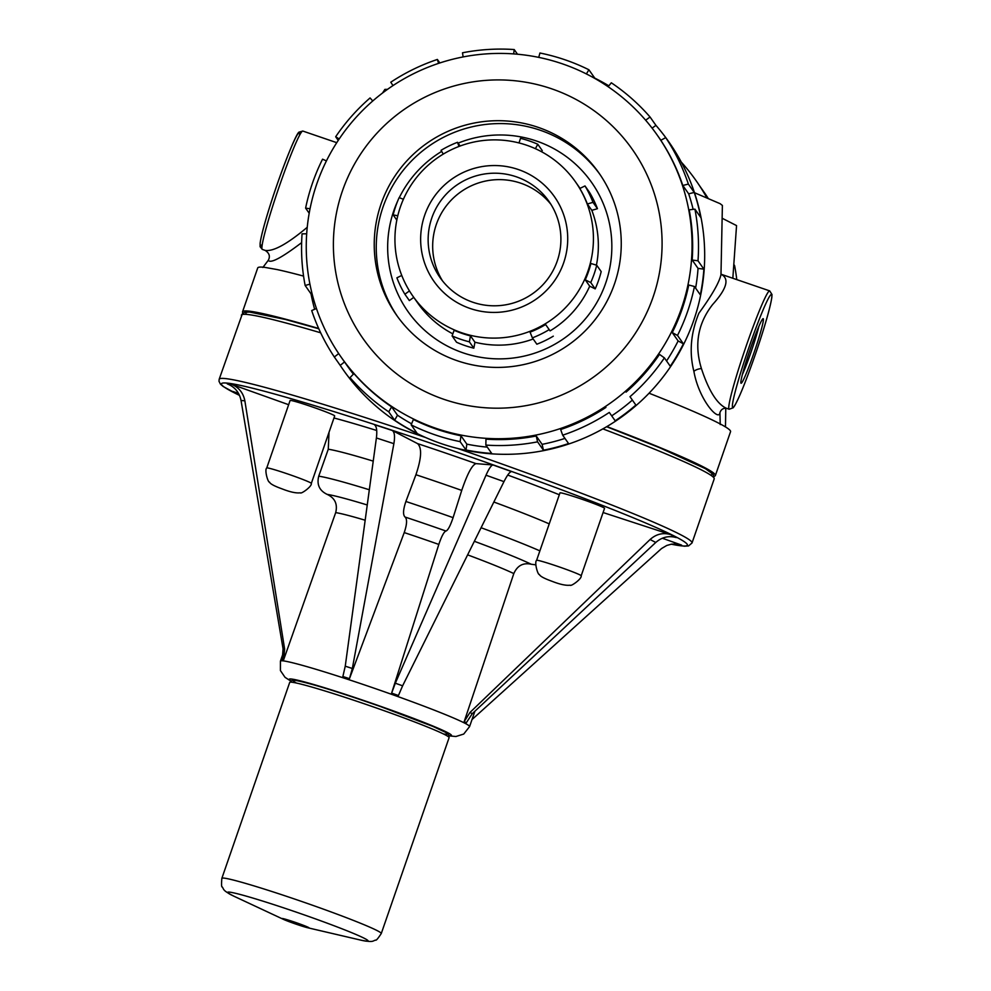 <?xml version="1.0" encoding="UTF-8"?>
<svg xmlns="http://www.w3.org/2000/svg" width="991" height="991" viewBox="0 0 991 991"><rect width="100%" height="100%" fill="white"/><g stroke="black" fill="none" stroke-linecap="round" stroke-linejoin="round"><path stroke-width="1.49" d="M681.275 162.09A198.72 197.977 144.9 0 1 696.078 180.659A198.72 197.977 144.9 0 1 706.744 197.593M344.521 361.95L340.21 365.382A198.72 197.977 -35.1 0 0 343.357 369.99L343.642 370.399A198.72 197.977 -35.1 0 0 394.926 420.618A198.72 197.977 -35.1 0 0 647.668 394.641A198.72 197.977 -35.1 0 0 668.752 141.775L668.467 141.366A198.72 197.977 -35.1 0 0 655.931 125.362L652.115 128.136M599.902 174.366A123.664 123.206 -35.1 0 0 428.892 146.148A123.664 123.206 -35.1 0 0 397.602 316.625M397.701 200.975A112.231 111.81 -35.1 0 0 463.082 352.846A112.231 111.81 -35.1 0 0 607.173 278.533A112.231 111.81 -35.1 0 0 458.102 143.138M441.676 151.388A112.231 111.81 -35.1 0 0 399.274 197.667M470.118 308.474A73.631 73.359 -35.1 0 0 566.394 224.846A73.631 73.359 -35.1 0 0 446.024 183.645A73.631 73.359 -35.1 0 0 470.118 308.474M472.806 302.23A66.484 66.236 144.9 0 1 456.43 185.317A66.484 66.236 144.9 0 1 547.528 279.251A66.484 66.236 144.9 0 1 472.806 302.23M461.707 332.765A99.36 98.989 -35.1 0 0 575.461 181.836A99.36 98.989 -35.1 0 0 437.242 158.015A99.36 98.989 -35.1 0 0 461.707 332.765M551.083 204.542A66.484 66.236 -35.1 0 0 460.964 191.759A66.484 66.236 -35.1 0 0 442.519 280.887M413.755 297.374L409.345 300.57L404.885 294.228L409.456 290.908M401.764 275.448L396.895 277.814A105.083 104.687 -35.1 0 0 404.885 294.228M396.821 220.113L393.154 214.898L397.787 215.753M403.399 199.265L399.138 197.618A105.083 104.687 -35.1 0 0 393.154 214.898M458.982 146.445L457.508 142.295A105.083 104.687 -35.1 0 0 441.045 150.322L443.274 154.088M460.121 146.011L457.508 142.295M535.388 148.687L537.791 144.252A105.083 104.687 -35.1 0 0 520.51 138.331L518.999 142.939M541.619 151.772L542.25 150.595L537.791 144.252M585 185.936L579.809 188.476A99.36 98.989 -35.1 0 1 587.366 203.997L592.99 202.337A105.083 104.687 -35.1 0 0 585 185.936L589.459 192.279A105.083 104.687 144.9 0 1 597.449 208.68L592.99 202.337M597.449 208.68L591.825 210.34L587.366 203.997M596.731 265.254L590.909 263.482A99.36 98.989 -35.1 0 1 585.247 279.834L590.747 282.546A105.083 104.687 -35.1 0 0 596.731 265.254L601.19 271.596A105.083 104.687 144.9 0 1 595.207 288.889L590.747 282.546M595.207 288.889L589.707 286.176L585.247 279.834M550.079 330.883L545.62 324.54L550.079 330.883A99.36 98.989 144.9 0 0 589.707 286.176M553.3 336.172A105.083 104.687 144.9 0 1 536.849 344.211L532.39 337.869L530.061 332.146A99.36 98.989 -35.1 0 0 545.62 324.54M532.39 337.869A105.083 104.687 -35.1 0 0 548.841 329.83M591.825 210.34A99.36 98.989 144.9 0 1 596.421 265.167M533.17 338.996A99.36 98.989 144.9 0 1 474.949 342.229L473.834 348.175A105.083 104.687 144.9 0 1 456.554 342.254L452.094 335.912A105.083 104.687 -35.1 0 0 469.375 341.833L470.49 335.887L474.949 342.229M452.837 333.856A99.36 98.989 144.9 0 1 417.843 303.172L412.9 296.148M473.834 348.175L469.375 341.833M452.094 335.912L454.138 330.288A99.36 98.989 -35.1 0 0 470.49 335.887M343.357 369.99A198.72 197.977 -35.1 0 0 355.893 385.995L350.021 377.633A198.72 197.977 -35.1 0 0 388.757 411.847L391.606 406.843L397.49 415.204L394.641 420.209L388.757 411.847M391.606 406.843A193.146 192.427 -35.1 0 1 353.948 373.582L350.021 377.633M316.439 308.498L311.707 310.555A198.72 197.977 -35.1 0 0 334.339 357.02L338.687 353.564M340.21 365.382L334.339 357.02M306.677 233.826L302.069 233.839A198.72 197.977 -35.1 0 0 305.141 285.482L309.923 284.144M312.029 293.559L311.013 293.844L305.141 285.482M326.423 160.889L322.558 159.179A198.72 197.977 -35.1 0 0 305.612 208.147L310.034 208.742M309.192 213.226L305.612 208.147M372.765 100.971L370.077 97.948A198.72 197.977 -35.1 0 0 335.676 136.758L339.182 138.951M338.228 140.388L335.676 136.758M439.843 62.941L437.378 59.448A198.72 197.977 -35.1 0 0 390.776 82.216L392.993 85.585M438.567 63.362L437.378 59.448M517.5 54.22L514.218 49.55A198.72 197.977 -35.1 0 0 462.5 52.796L463.131 56.921M513.648 53.898L514.218 49.55M608.846 85.833A198.72 197.977 -35.1 0 0 594.773 78.116L594.65 78.339M594.773 78.116L588.902 69.766A198.72 197.977 -35.1 0 0 539.934 53.006L538.732 57.367M586.387 73.929L588.902 69.766M655.931 125.362L650.046 117A198.72 197.977 -35.1 0 0 611.311 82.786L608.14 86.713M645.649 120.208L650.046 117M466.005 449.988L460.134 441.639L460.976 435.792L466.848 444.154L466.005 449.988A198.72 197.977 -35.1 0 0 491.722 453.444L485.85 445.083A198.72 197.977 -35.1 0 0 537.568 441.837L536.242 435.99L542.114 444.34L543.44 450.199A198.72 197.977 -35.1 0 0 568.561 443.547L562.69 435.185A198.72 197.977 -35.1 0 0 609.292 412.429L615.176 420.779A198.72 197.977 -35.1 0 0 635.863 405.046L629.991 396.697A198.72 197.977 -35.1 0 0 664.391 357.875L670.263 366.236A198.72 197.977 -35.1 0 0 683.381 343.815L677.51 335.454A198.72 197.977 -35.1 0 0 694.456 286.498L700.34 294.847A198.72 197.977 -35.1 0 0 703.883 269.156L697.998 260.794A198.72 197.977 -35.1 0 0 694.926 209.151L700.81 217.512A198.72 197.977 -35.1 0 0 694.245 192.44L688.683 193.827L682.799 185.466L688.361 184.091A198.72 197.977 -35.1 0 0 665.729 137.613L660.811 140.301A193.146 192.427 -35.1 0 1 682.799 185.466M694.245 192.44L688.361 184.091M668.467 141.366A198.72 197.977 -35.1 0 1 671.613 145.974L665.729 137.613M703.883 269.156L698.048 268.388L692.176 260.026L697.998 260.794M694.926 209.151L689.191 209.832A193.146 192.427 -35.1 0 1 692.176 260.026M683.381 343.815L678.129 340.941L672.245 332.592L677.51 335.454M694.456 286.498L688.733 284.999A193.146 192.427 -35.1 0 1 672.245 332.592M635.863 405.046L629.991 396.697M664.391 357.875L659.498 354.382A193.146 192.427 -35.1 0 1 626.064 392.114M605.947 407.4A193.146 192.427 -35.1 0 1 560.658 429.524L562.69 435.185M615.176 420.779L609.292 412.429M536.242 435.99A193.146 192.427 -35.1 0 1 485.974 439.149L485.85 445.083M543.44 450.199L537.568 441.837M466.848 444.154A193.146 192.427 -35.1 0 0 487.287 447.139M542.114 444.34A193.146 192.427 -35.1 0 0 564.944 438.406M611.831 415.762A193.146 192.427 -35.1 0 0 631.936 400.463M666.559 360.972A193.146 192.427 -35.1 0 0 678.129 340.941M695.608 288.121A193.146 192.427 -35.1 0 0 698.048 268.388M693.143 209.361A193.146 192.427 -35.1 0 0 688.683 193.827M311.013 293.844A198.72 197.977 -35.1 0 0 314.642 309.279M341.164 357.169A193.146 192.427 -35.1 0 0 436.04 428.347A193.146 192.427 -35.1 0 0 653.131 361.591A193.146 192.427 -35.1 0 0 657.144 134.974A193.146 192.427 -35.1 0 0 388.472 88.67A193.146 192.427 -35.1 0 0 341.164 357.169L347.643 366.385A193.146 192.427 -35.1 0 0 353.403 374.152M394.641 420.209A198.72 197.977 -35.1 0 0 417.038 433.228L411.166 424.879A198.72 197.977 -35.1 0 0 460.134 441.639M397.49 415.204A193.146 192.427 -35.1 0 0 411.599 423.838M411.166 424.879L413.383 419.503A193.146 192.427 -35.1 0 0 436.635 429.202A193.146 192.427 -35.1 0 0 460.976 435.792M443.968 399.348A164.556 163.936 144.9 0 1 390.132 120.369A164.556 163.936 144.9 0 1 659.126 212.446A164.556 163.936 144.9 0 1 443.968 399.348M457.322 360.761A123.664 123.206 -35.1 0 0 598.898 172.917A123.664 123.206 -35.1 0 0 426.873 143.274A123.664 123.206 -35.1 0 0 457.322 360.761M733.786 264.436L734.591 265.563A198.72 197.977 144.9 0 1 736.771 279.611M696.078 180.659L696.363 181.068A198.72 197.977 144.9 0 1 699.51 185.676L705.381 194.038A198.72 197.977 144.9 0 1 708.02 198.126M536.602 560.336L559.965 492.886A23.586 1.189 19.1 0 1 581.085 498.944A23.586 1.189 19.1 0 1 604.547 508.321L581.184 575.783A23.586 1.189 -160.9 0 0 557.722 566.394A23.586 1.189 -160.9 0 0 536.602 560.336C534.137 562.12 537.853 575.201 539.389 574.495C540.008 576.217 544.22 578.484 552.024 581.296C559.977 584.417 566.034 585.718 570.184 585.198C570.729 586.783 582.064 578.794 581.184 575.783M296.284 924.231A14.295 0.718 19.1 0 1 283.315 919.301A14.295 0.718 19.1 0 1 295.814 922.547A14.295 0.718 19.1 0 1 307.644 927.737A14.295 0.718 19.1 0 1 296.284 924.231M443.497 733.972A81.485 4.113 -160.9 0 0 371.675 703.461A81.485 4.113 -160.9 0 0 296.371 683.022M242.993 313.032A250.19 12.623 19.1 0 1 242.547 311.781L257.722 267.942A250.19 12.623 19.1 0 1 264.659 267.347L276.873 269.515A250.19 12.623 19.1 0 1 303.556 276.093M387.493 89.351L384.904 89.388L382.526 93.018M732.832 278.26L736.548 225.589L722.117 218.231M693.886 371.352A7.148 3.171 167.2 0 1 701.43 368.565C708.714 390.739 717.026 403.981 726.366 408.267C723.17 408.057 721.027 409.506 719.937 412.64C719.02 422.005 698.977 400.079 693.886 371.352C689.079 352.35 690.752 332.964 698.915 313.168C711.934 295.268 719.28 282.435 720.977 274.668L722.389 205.447L720.135 203.688L694.48 192.712M740.971 383.195A34.128 2.378 -71.1 0 1 740.934 383.145A34.128 2.378 -71.1 0 1 749.877 350.207A34.128 2.378 -71.1 0 1 762.996 318.706A34.128 2.378 -71.1 0 1 754.485 351.433A34.128 2.378 -71.1 0 1 740.971 383.195M307.235 227.298C287.291 244.046 273.256 251.739 265.117 250.376C269.354 253.077 270.407 256.409 268.264 260.336C270.593 263.668 281.717 257.759 301.636 242.634M701.43 368.565C694.109 344.781 697.85 323.425 712.665 304.497C726.948 288.616 729.723 278.533 720.99 274.259M758.871 326.373A31.278 2.18 -71.1 0 1 742.383 374.561M649.055 393.204A250.19 12.623 19.1 0 1 730.553 431.667L715.378 475.519A250.19 12.623 19.1 0 1 714.251 476.225M606.864 426.576A250.19 12.623 19.1 0 1 715.378 475.519M242.547 311.781A250.19 12.623 19.1 0 1 318.668 328.479M710.621 475.085A246.61 12.449 -160.9 0 0 606.628 426.712L659.399 447.61L705.357 468.619L713.285 474.404L714.201 478.888A250.19 12.623 19.1 0 0 602.875 428.88M425.473 437.465A250.19 12.623 19.1 0 0 219.184 379.243L242.485 313.453L245.384 312.091L248.939 311.93L285.482 319.486L318.805 328.777A246.61 12.449 -160.9 0 0 246.548 314.395M662.335 538.224L681.61 545.112L674.326 543.91M472.001 719.565L661.542 548.543L666.782 545.459L671.464 544.158L676.296 543.972L681.61 545.112M603.085 512.533L670.473 534.558L676.32 537.593C668.814 535.45 661.963 537.072 655.769 542.461L472.261 713.681L466.352 722.699L464.197 721.584L469.945 712.492L650.096 539.513L655.769 542.461M467.616 554.861A100.079 5.054 19.1 0 1 513.809 573.578C517.339 565.601 523.149 562.492 531.226 564.238L535.821 564.858M513.809 573.578L464.197 721.584M670.473 534.558C662.967 532.415 656.178 534.075 650.096 539.513M352.338 668.491L345.252 666.175L342.874 676.506L349.476 678.662L352.338 668.491L393.873 443.671C395.099 436.412 394.567 432.014 392.263 430.478L417.583 443.621C422.067 447.845 421.522 458.214 415.923 474.726A128.669 6.491 19.1 0 1 461.732 490.409C467.318 473.896 472.075 464.965 476.002 463.627L493.035 464.977C491.325 465.138 488.984 468.545 486.011 475.209L395.322 683.208L391.631 693.093L398.432 695.521L402.619 685.809L395.322 683.208M349.476 678.662L404.229 532.588A100.079 5.054 19.1 0 1 438.815 544.431C441.614 536.181 443.993 531.709 445.962 531.04C447.92 530.358 450.298 525.899 453.098 517.649L461.732 490.409M415.923 474.726L405.889 501.483C403.089 509.746 402.817 514.924 405.059 517.042C407.301 519.148 407.016 524.338 404.229 532.588M345.252 666.175L376.394 437.96C377.298 430.59 376.592 426.142 374.264 424.606L392.263 430.478M438.815 544.431L391.631 693.093M493.035 464.977L511.542 471.592C509.808 471.741 507.293 475.085 503.973 481.626L402.619 685.809M329.012 432.324L328.269 449.22L318.73 476.175C316.625 484.649 319.461 490.718 327.203 494.398C334.958 498.064 337.782 504.134 335.689 512.607A100.079 5.054 19.1 0 1 365.171 520.225M284.628 649.043L283.079 648.932L282.212 659.659L283.649 659.771L284.628 649.043L244.851 400.785C243.253 392.721 238.695 387.184 231.176 384.174L288.654 404.712M283.649 659.771L335.689 512.607M283.079 648.932L241.036 400.488C239.364 392.411 234.768 386.862 227.249 383.864L231.176 384.174M239.549 395.496L232.538 391.383L238.472 393.328M266.752 467.963L290.103 400.5A23.586 1.189 19.1 0 1 311.224 406.558A23.586 1.189 19.1 0 1 334.685 415.935L311.323 483.397A23.586 1.189 -160.9 0 0 287.873 474.02A23.586 1.189 -160.9 0 0 266.752 467.963C264.275 469.746 267.991 482.828 269.527 482.109C270.147 483.843 274.358 486.11 282.162 488.91C290.128 492.044 296.173 493.345 300.323 492.812C300.868 494.398 312.202 486.42 311.323 483.397M283.315 919.301L234.149 896.31A74.238 3.741 19.1 0 1 299.084 913.107A74.238 3.741 19.1 0 1 360.489 940.063L307.644 927.737M234.149 896.31C222.17 890.277 224.177 889.596 222.269 886.97C221.476 887.279 221.34 884.393 221.86 878.323A84.346 4.261 19.1 0 1 302.961 901.909A84.346 4.261 19.1 0 1 381.275 933.522C377.93 938.626 376.047 940.806 375.601 940.075C372.48 940.942 373.632 942.726 360.489 940.063M221.86 878.323L289.694 682.44A84.346 4.261 19.1 0 1 370.795 706.026A84.346 4.261 19.1 0 1 449.109 737.651L381.275 933.522M290.933 680.854A85.783 4.323 19.1 0 1 371.749 703.251A85.783 4.323 19.1 0 1 449.109 735.632M755.08 355.187A59.683 4.162 -71.1 0 1 733.749 397.664A59.683 4.162 -71.1 0 1 767.542 300.1A59.683 4.162 -71.1 0 1 755.08 355.187C761.038 338.241 770.106 309.551 771.865 297.114L772.001 294.525L769.685 290.883A62.544 4.36 108.9 0 0 755.65 320.093A62.544 4.36 108.9 0 0 735.211 380.135A62.544 4.36 108.9 0 0 729.165 409.233L733.229 407.772L734.715 405.641C739.571 396.957 746.372 380.148 755.08 355.199M299.542 135.321A59.683 4.162 108.9 0 0 275.932 187.968A59.683 4.162 108.9 0 0 262.33 244.034M302.825 131.06L299.171 132.088C296.259 132.113 278.347 177.835 267.372 214.403C263.272 228.029 260.856 237.617 260.125 243.179L260.1 246.722L262.318 249.41A62.544 4.36 -71.1 0 1 278.446 188.823A62.544 4.36 -71.1 0 1 302.825 131.06L336.742 142.667M472.261 713.681L469.945 712.492M474.355 541.297A114.374 5.773 19.1 0 1 531.226 564.238M481.081 527.732A128.669 6.491 19.1 0 1 539.884 550.872M493.852 502.016A128.669 6.491 19.1 0 1 549.225 523.88M507.739 475.061A157.259 7.94 19.1 0 1 559.32 494.757M376.394 437.96L393.873 443.671M417.583 443.621A157.259 7.94 19.1 0 1 476.002 463.627M405.889 501.483A128.669 6.491 19.1 0 1 453.098 517.649M405.059 517.042A114.374 5.773 19.1 0 1 445.962 531.04M486.011 475.209L503.973 481.626M327.203 494.398A114.374 5.773 19.1 0 1 367.252 504.976M318.73 476.175A128.669 6.491 19.1 0 1 369.321 489.765M328.269 449.22A128.669 6.491 19.1 0 1 373.235 461.125M333.979 417.979A157.259 7.94 19.1 0 1 376.716 430.49M241.036 400.488L244.851 400.785M241.37 315.163A250.19 12.623 19.1 0 1 320.65 332.79M457.656 448.465A250.19 12.623 19.1 0 1 692.015 542.981L714.201 478.888M239.326 395.285A246.61 12.449 19.1 0 1 452.119 450.521A246.61 12.449 19.1 0 1 671.266 544.183M283.389 652.598L280.441 661.108A100.079 5.054 19.1 0 1 376.654 689.079A100.079 5.054 19.1 0 1 469.573 726.601L474.9 711.228M232.538 391.383L238.051 394.245M580.045 188.364L575.461 181.836M660.873 140.264L657.144 134.974M289.694 682.44L292.258 680.334L295.603 680.433C309.291 682.91 337.535 691.594 380.346 706.484L433.017 726.453L445.653 732.374L448.415 734.43L449.109 737.651M262.318 249.41L265.117 250.376M726.366 408.267L729.165 409.233M720.99 274.21L769.685 290.883M719.937 412.64L720.222 424.569M262.85 267.483L268.251 260.348M725.784 408.156L725.474 426.923M671.167 544.208L684.397 546.202L688.497 545.942L692.015 542.981M219.184 379.243L218.999 381.275L220.436 384.136L223.136 386.465L239.401 395.347M280.441 661.108L280.416 670.56L285.024 677.311L290.71 681.015M469.573 726.601L463.738 734.046L455.947 736.499L449.183 735.892"/></g></svg>
